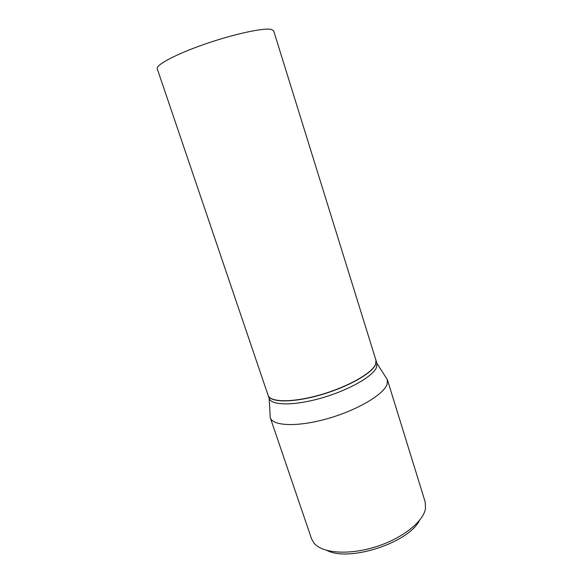 <?xml version="1.0" encoding="UTF-8"?>
<svg xmlns="http://www.w3.org/2000/svg" width="583" height="583" viewBox="0 0 583 583"><rect width="100%" height="100%" fill="white"/><g stroke="black" fill="none" stroke-linecap="round" stroke-linejoin="round"><path stroke-width="0.87" d="M273.711 30.935L271.481 29.485C264.143 27.561 234.606 33.814 205.456 43.907C176.255 53.971 155.544 65.005 157.25 68.779L268.114 395.34C270.162 402.445 292.804 402.736 320.133 394.88C347.453 387.105 372.071 373.178 375.569 364.324L375.969 360.294L273.711 30.935M375.991 360.374L375.62 364.477C372.143 373.237 348.095 386.952 321.087 394.786C294.072 402.685 271.168 402.736 268.355 395.952L268.144 395.412M376.02 360.447L376.953 363.457L376.531 367.414C373.069 376.341 348.627 390.275 321.401 398.051C294.16 405.899 271.438 405.6 269.178 398.473L268.165 395.493M385.582 376.866L387.367 379.635L425.167 501.897L425.532 508.398C423.579 521.574 402.212 538.619 375.335 546.949C348.481 555.351 322.159 553.187 314.055 543.196L311.548 538.816L270.264 417.69L270.082 414.396M376.953 363.457L387.374 379.65L387.097 384.233C383.716 394.516 357.248 410.264 327.427 418.674C297.6 427.171 272.735 426.122 270.264 417.698L269.178 398.473M419.483 520.451C408.435 542.882 349.173 562.143 327.048 550.483"/></g></svg>
